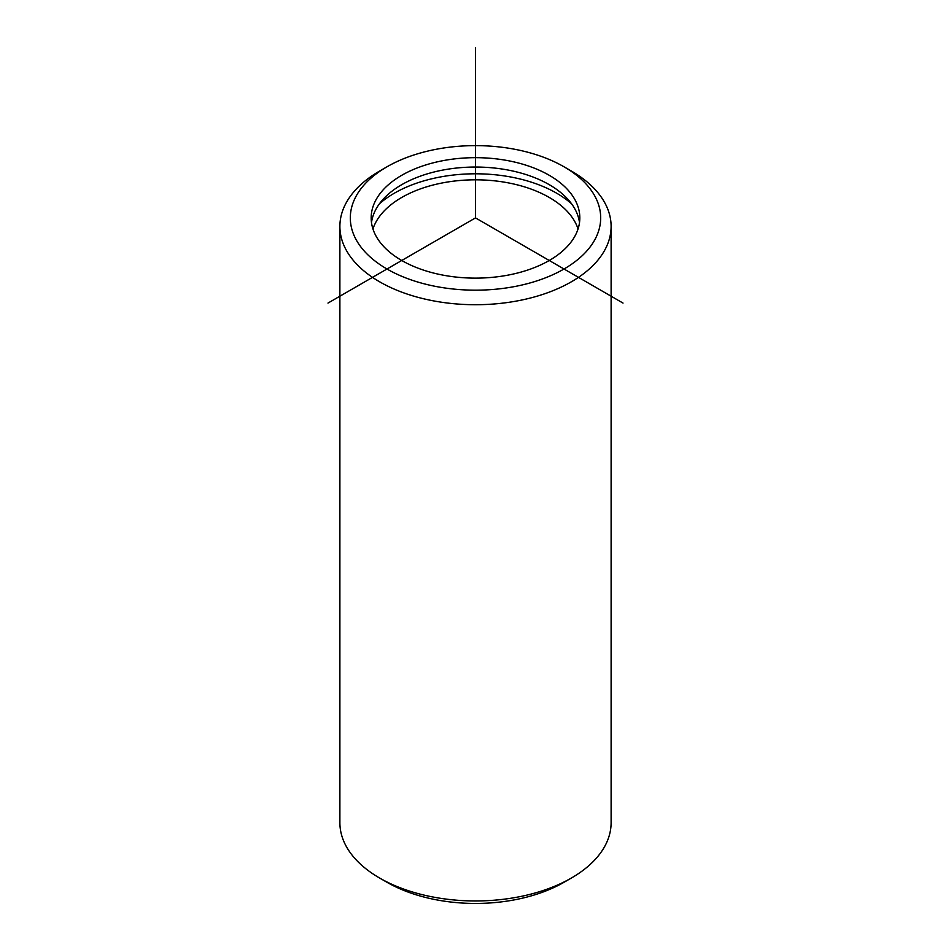 <?xml version="1.0" encoding="UTF-8"?>
<svg xmlns="http://www.w3.org/2000/svg" width="951" height="951" viewBox="0 0 951 951"><rect width="100%" height="100%" fill="white"/><g stroke="black" fill="none" stroke-linecap="round" stroke-linejoin="round"><path stroke-width="1.43" d="M371.496 222.593A104.325 60.234 180 0 1 464.694 167.364A104.325 60.234 180 0 1 575.605 210.314A104.325 60.234 180 0 1 579.504 222.593M575.605 200.946A104.325 60.234 180 0 1 579.825 217.898A104.325 60.234 180 0 1 490.336 277.514A104.325 60.234 180 0 1 375.395 234.861A104.325 60.234 180 0 1 371.175 217.898A104.325 60.234 180 0 1 460.664 158.282A104.325 60.234 180 0 1 575.605 200.946M379.39 203.847A114.75 66.249 180 0 1 571.61 203.847M372.958 228.977A104.325 60.234 180 0 1 470.258 179.894A104.325 60.234 180 0 1 575.605 223.093A104.325 60.234 180 0 1 578.042 228.977M595.623 197.558A125.187 72.276 180 0 1 510.746 287.25A125.187 72.276 180 0 1 355.377 238.249A125.187 72.276 180 0 1 386.986 166.794A125.187 72.276 180 0 1 564.014 166.794A125.187 72.276 180 0 1 595.623 197.558M564.014 166.794L571.396 171.061A135.613 78.291 180 0 1 605.632 204.382A135.613 78.291 180 0 1 611.113 226.421A135.613 78.291 180 0 1 494.782 303.928A135.613 78.291 180 0 1 345.368 248.461A135.613 78.291 180 0 1 339.887 226.421A135.613 78.291 180 0 1 379.604 171.061L386.986 166.794M611.113 226.421L611.113 822.663A135.613 78.291 180 0 1 571.396 878.023L564.014 882.278A125.187 72.276 180 0 1 386.986 882.278L379.604 878.023A135.613 78.291 180 0 1 345.368 844.702A135.613 78.291 180 0 1 339.887 822.663L339.887 226.421M571.396 878.023A135.613 78.291 180 0 1 379.604 878.023M623.024 303.084L475.5 217.898L327.976 303.084M475.5 217.898L475.5 47.55"/></g></svg>
